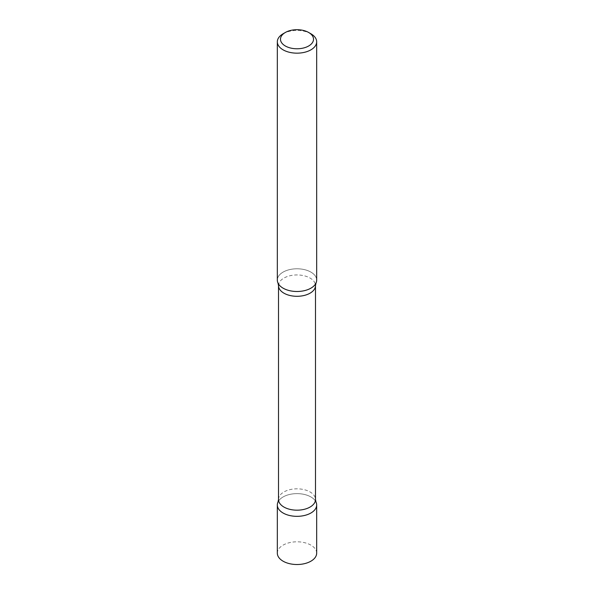 <?xml version="1.0" encoding="UTF-8"?>
<svg xmlns="http://www.w3.org/2000/svg" width="594" height="594" viewBox="0 0 594 594"><rect width="100%" height="100%" fill="white"/><g stroke="black" fill="none" stroke-linecap="round" stroke-linejoin="round"><path stroke-width="0.45" stroke-dasharray="2.97 2.23" d="M316.669 553.163A19.669 11.353 0 0 0 304.529 542.671A19.669 11.353 0 0 0 283.093 545.129A19.669 11.353 0 0 0 277.331 553.163M315.34 500.876A19.669 11.353 0 0 0 283.093 496.955A19.669 11.353 0 0 0 278.66 500.876M316.669 280.138A19.669 11.353 0 0 0 310.907 272.111A19.669 11.353 0 0 0 289.471 269.646A19.669 11.353 0 0 0 277.331 280.138M310.907 33.776A19.669 11.353 0 0 0 283.093 33.776M277.992 502.071A19.669 11.353 180 0 1 283.093 496.955A19.669 11.353 180 0 1 302.116 494.015A19.669 11.353 180 0 1 316.008 502.071M277.992 283.056A19.669 11.353 180 0 1 283.093 272.111A19.669 11.353 180 0 1 306.816 270.3A19.669 11.353 180 0 1 316.008 283.056M278.512 285.617A18.488 10.677 180 0 1 283.925 278.074A18.488 10.677 180 0 1 304.076 275.757A18.488 10.677 180 0 1 315.488 285.617M278.512 499.502A18.488 10.677 180 0 1 283.925 491.951A18.488 10.677 180 0 1 304.076 489.642A18.488 10.677 180 0 1 315.488 499.502"/><path stroke-width="0.89" d="M278.66 500.876A19.669 11.353 0 0 0 277.331 504.982L277.331 553.163A19.669 11.353 0 0 0 289.471 563.654A19.669 11.353 0 0 0 310.907 561.189A19.669 11.353 0 0 0 316.669 553.163L316.669 504.982A19.669 11.353 0 0 0 315.34 500.876M277.331 504.982A19.669 11.353 0 0 0 289.471 515.473A19.669 11.353 0 0 0 310.907 513.008A19.669 11.353 0 0 0 316.669 504.982M285.32 32.492L283.093 33.776A19.669 11.353 0 0 0 277.331 41.81L277.331 280.138A19.669 11.353 0 0 0 283.093 288.172A19.669 11.353 0 0 0 304.529 290.629A19.669 11.353 0 0 0 316.669 280.138L316.669 41.81A19.669 11.353 0 0 0 310.907 33.776L308.68 32.492A16.521 9.541 0 0 0 285.32 32.492A16.521 9.541 0 0 0 285.32 45.983A16.521 9.541 0 0 0 308.68 45.983A16.521 9.541 0 0 0 308.68 32.492L310.907 33.776M277.331 41.81A19.669 11.353 0 0 0 283.093 49.837A19.669 11.353 0 0 0 304.529 52.302A19.669 11.353 0 0 0 316.669 41.81M316.008 502.071A19.669 11.353 180 0 1 310.907 513.008A19.669 11.353 180 0 1 287.184 514.82A19.669 11.353 180 0 1 277.992 502.071L278.512 499.502A18.488 10.677 180 0 0 289.924 509.362A18.488 10.677 180 0 0 310.075 507.053A18.488 10.677 180 0 0 315.488 499.502L316.008 502.071M278.512 285.617A18.488 10.677 180 0 0 289.924 295.485A18.488 10.677 180 0 0 310.075 293.169A18.488 10.677 180 0 0 315.488 285.617L316.008 283.056A19.669 11.353 180 0 1 310.907 288.172A19.669 11.353 180 0 1 291.884 291.105A19.669 11.353 180 0 1 277.992 283.056L278.512 285.617L278.512 499.502M315.488 285.617L315.488 499.502"/></g></svg>
